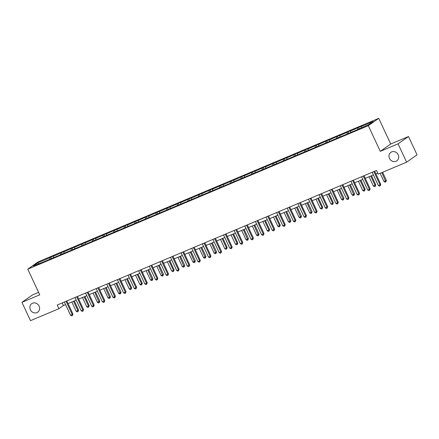 <?xml version="1.0" encoding="UTF-8"?>
<svg xmlns="http://www.w3.org/2000/svg" width="439" height="439" viewBox="0 0 439 439"><rect width="100%" height="100%" fill="white"/><g stroke="black" fill="none" stroke-linecap="round" stroke-linejoin="round"><path stroke-width="0.66" d="M39.087 306.076A5.197 4.708 54.9 0 1 37.716 312.167A5.197 4.708 54.9 0 1 30.373 309.747A5.197 4.708 54.9 0 1 31.745 303.656A5.197 4.708 54.9 0 1 39.087 306.076M398.195 154.753A5.197 4.708 54.9 0 1 396.823 160.839A5.197 4.708 54.9 0 1 389.486 158.424A5.197 4.708 54.9 0 1 390.853 152.333A5.197 4.708 54.9 0 1 398.195 154.753M38.599 292.379L32.382 295.003L21.95 302.328L30.5 320.662L58.908 308.694L63.375 305.555L65.587 304.628M378.736 118.338L38.204 261.836L27.772 269.156L368.305 125.658L378.736 118.338L390.705 144.008L380.278 151.334L398.069 143.833L408.5 136.513L390.705 144.008M408.5 136.513L417.05 154.846L406.618 162.172L398.069 143.833M49.953 258.972L49.876 257.753L50.82 257.089L51.412 258.357M38.802 263.669L37.831 262.829L49.876 257.753M53.355 257.539L53.278 256.321L54.222 255.657L50.82 257.089M53.278 256.321L61.433 252.617L62.025 253.885M63.968 253.067L63.891 251.849L64.835 251.185L61.433 252.617M63.891 251.849L72.051 248.145L72.638 249.412M74.586 248.589L74.504 247.376L75.448 246.713L72.051 248.145M74.504 247.376L82.664 243.672L83.251 244.94M85.199 244.117L85.122 242.904L86.066 242.24L82.664 243.672M85.122 242.904L93.277 239.2L93.869 240.468M95.812 239.645L95.735 238.432L96.679 237.768L93.277 239.2M95.735 238.432L103.889 234.728L104.482 235.995M106.425 235.172L106.348 233.954L107.292 233.296L103.889 234.728M106.348 233.954L114.502 230.255L115.095 231.523M117.043 230.7L116.961 229.482L117.904 228.823L114.502 230.255M116.961 229.482L125.12 225.783L125.708 227.051M127.656 226.228L127.579 225.009L128.523 224.345L125.12 225.783M127.579 225.009L135.733 221.311L136.326 222.573M138.269 221.755L138.192 220.537L139.136 219.873L135.733 221.311M138.192 220.537L146.346 216.839L146.939 218.101M148.881 217.283L148.805 216.065L149.748 215.401L146.346 216.839M148.805 216.065L156.959 212.366L157.552 213.628M159.494 212.811L159.417 211.593L160.361 210.929L156.959 212.366M159.417 211.593L167.577 207.888L168.164 209.156M170.112 208.338L170.03 207.12L170.98 206.456L167.577 207.888M170.03 207.12L178.19 203.416L178.777 204.684M180.725 203.866L180.648 202.648L181.592 201.984L178.19 203.416M180.648 202.648L188.803 198.944L189.396 200.211M191.338 199.394L191.261 198.176L192.205 197.512L188.803 198.944M191.261 198.176L199.416 194.472L200.008 195.739M201.951 194.921L201.874 193.703L202.818 193.039L199.416 194.472M201.874 193.703L210.029 189.999L210.621 191.267M212.569 190.449L212.487 189.231L213.431 188.567L210.029 189.999M212.487 189.231L220.647 185.527L221.234 186.794M223.182 185.977L223.105 184.759L224.049 184.095L220.647 185.527M223.105 184.759L231.26 181.055L231.852 182.322M233.795 181.505L233.718 180.286L234.662 179.622L231.26 181.055M233.718 180.286L241.873 176.582L242.465 177.85M244.408 177.027L244.331 175.814L245.275 175.15L241.873 176.582M244.331 175.814L252.485 172.11L253.078 173.378M255.026 172.554L254.944 171.342L255.888 170.678L252.485 172.11M254.944 171.342L263.104 167.638L263.691 168.905M265.639 168.082L265.557 166.864L266.506 166.205L263.104 167.638M265.557 166.864L273.716 163.165L274.304 164.433M276.252 163.61L276.175 162.392L277.119 161.733L273.716 163.165M276.175 162.392L284.329 158.693L284.922 159.961M286.865 159.137L286.788 157.919L287.732 157.261L284.329 158.693M286.788 157.919L294.942 154.221L295.535 155.488M297.477 154.665L297.401 153.447L298.344 152.783L294.942 154.221M297.401 153.447L305.555 149.748L306.148 151.011M308.096 150.193L308.013 148.975L308.957 148.311L305.555 149.748M308.013 148.975L316.173 145.276L316.76 146.538M318.709 145.721L318.632 144.502L319.576 143.838L316.173 145.276M318.632 144.502L326.786 140.798L327.379 142.066M329.321 141.248L329.245 140.03L330.188 139.366L326.786 140.798M329.245 140.03L337.399 136.326L337.992 137.594M339.934 136.776L339.857 135.558L340.801 134.894L337.399 136.326M339.857 135.558L348.012 131.854L348.604 133.121M350.552 132.304L350.47 131.085L351.414 130.421L348.012 131.854M350.47 131.085L358.63 127.381L359.217 128.649M361.165 127.831L361.083 126.613L362.032 125.949L358.63 127.381M361.083 126.613L373.128 121.537L368.672 124.665L355.689 130.405L207.093 193.023L44.476 261.545L33.38 265.957L37.831 262.829M406.618 162.172L378.215 174.14L376.503 170.475L57.196 305.028L58.908 308.694M60.571 254.499L60.489 253.281M71.184 250.027L71.102 248.809M81.797 245.555L81.72 244.336M92.409 241.082L92.333 239.864M103.022 236.61L102.945 235.392M113.641 232.132L113.558 230.919M124.253 227.66L124.177 226.447M134.866 223.188L134.789 221.969M145.479 218.715L145.402 217.497M156.097 214.243L156.015 213.025M166.71 209.771L166.628 208.552M177.323 205.298L177.246 204.08M187.936 200.826L187.859 199.608M198.549 196.354L198.472 195.136M209.167 191.881L209.085 190.663M219.78 187.409L219.703 186.191M230.393 182.937L230.316 181.719M241.006 178.464L240.929 177.246M251.624 173.992L251.542 172.774M262.237 169.52L262.154 168.302M272.849 165.042L272.773 163.829M283.462 160.57L283.385 159.357M294.075 156.097L293.998 154.885M304.693 151.625L304.611 150.407M315.306 147.153L315.229 145.935M325.919 142.68L325.842 141.462M336.532 138.208L336.455 136.99M347.15 133.736L347.068 132.518M357.763 129.264L357.681 128.045M21.95 302.328L39.74 294.827L27.772 269.156M380.278 151.334L368.305 125.658M68.067 303.579L76.199 300.155M78.68 299.107L86.812 295.683M89.293 294.635L97.425 291.205M99.911 290.163L108.038 286.733M110.524 285.69L118.656 282.261M121.137 281.218L129.269 277.788M131.749 276.746L139.882 273.316M142.368 272.273L150.495 268.844M152.981 267.801L161.113 264.371M163.593 263.323L171.726 259.899M174.206 258.851L182.339 255.427M184.824 254.379L192.951 250.954M195.437 249.906L203.57 246.482M206.05 245.434L214.183 242.01M216.663 240.962L224.795 237.537M227.276 236.489L235.408 233.065M237.894 232.017L246.021 228.593M248.507 227.545L256.639 224.12M259.12 223.072L267.252 219.643M269.733 218.6L277.865 215.17M280.351 214.128L288.478 210.698M290.964 209.655L299.096 206.226M301.577 205.183L309.709 201.753M312.189 200.711L320.322 197.281M322.802 196.233L330.935 192.809M333.421 191.761L341.547 188.336M344.033 187.288L352.166 183.864M354.646 182.816L362.779 179.392M365.259 178.344L373.391 174.92M375.877 173.871L377.727 173.092M62.151 302.937L63.375 305.555M373.874 171.583L380.053 184.835L378.352 185.549L372.173 172.302M374.654 171.254L380.756 184.342L380.053 184.835L380.196 185.856L379.515 186.141L378.352 185.549M380.756 184.342L380.196 185.856M380.136 173.334L383.988 181.592L386.391 180.38L382.621 172.286M386.391 180.38L385.837 181.894L381.837 172.615M385.837 181.894L385.157 182.18L383.988 181.592M363.256 176.055L369.435 189.308L367.734 190.021L361.555 176.774M364.041 175.726L370.143 188.814L369.435 189.308L369.583 190.328L368.903 190.614L367.734 190.021M370.143 188.814L369.583 190.328M352.643 180.528L358.822 193.78L357.121 194.499L350.942 181.247M353.428 180.199L359.53 193.286L358.822 193.78L358.97 194.801L358.29 195.086L357.121 194.499M359.53 193.286L358.97 194.801M369.034 176.758L373.375 186.065L375.779 184.852L371.515 175.71M375.779 184.852L375.219 186.366L375.076 185.346L370.736 176.039M375.219 186.366L374.538 186.657L373.375 186.065M358.422 181.23L362.762 190.537L365.166 189.324L360.902 180.182M365.166 189.324L364.606 190.839L364.463 189.818L360.117 180.511M364.606 190.839L363.926 191.13L362.762 190.537M342.03 185L348.209 198.252L346.508 198.971L340.329 185.719M342.81 184.671L348.912 197.759L348.209 198.252L348.352 199.273L347.672 199.558L346.508 198.971M348.912 197.759L348.352 199.273M347.803 185.702L352.144 195.009L353.845 194.296L354.553 193.797L350.289 184.654M354.553 193.797L353.993 195.311L349.504 184.984M353.993 195.311L353.313 195.602L352.144 195.009M331.418 189.472L337.596 202.725L335.895 203.444L329.716 190.191M332.197 189.143L338.299 202.231L337.596 202.725L337.739 203.745L337.059 204.031L335.895 203.444M338.299 202.231L337.739 203.745M337.19 190.175L341.531 199.482L343.232 198.768L343.94 198.269L339.676 189.127M343.94 198.269L343.38 199.783L338.892 189.456M343.38 199.783L342.7 200.074L341.531 199.482M320.799 193.945L326.978 207.197L325.277 207.916L319.098 194.664M321.584 193.615L327.686 206.703L326.978 207.197L327.126 208.218L326.446 208.503L325.277 207.916M327.686 206.703L327.126 208.218M326.578 194.647L330.918 203.954L332.619 203.241L333.322 202.741L329.058 193.599M333.322 202.741L332.762 204.261L332.619 203.241L328.279 193.928M332.762 204.261L332.082 204.547L330.918 203.954M310.186 198.417L316.365 211.669L314.664 212.388L308.485 199.136M310.971 198.088L317.073 211.175L316.365 211.669L316.514 212.69L315.833 212.975L314.664 212.388M317.073 211.175L316.514 212.69M315.965 199.119L320.305 208.426L322.006 207.713L322.709 207.219L318.445 198.071M322.709 207.219L322.149 208.734L322.006 207.713L317.666 198.401M322.149 208.734L321.469 209.019L320.305 208.426M299.574 202.889L305.753 216.142L304.051 216.861L297.872 203.608M300.353 202.56L306.455 215.648L305.753 216.142L305.901 217.162L305.22 217.448L304.051 216.861M306.455 215.648L305.901 217.162M305.346 203.592L309.687 212.899L311.388 212.185L312.096 211.691L307.832 202.544M312.096 211.691L311.536 213.206L307.048 202.873M311.536 213.206L310.856 213.491L309.687 212.899M288.961 207.362L295.14 220.614L293.439 221.333L287.26 208.081M289.74 207.032L295.842 220.12L295.14 220.614L295.282 221.635L294.602 221.92L293.439 221.333M295.842 220.12L295.282 221.635M294.734 208.064L299.074 217.371L300.775 216.657L301.483 216.164L297.219 207.016M301.483 216.164L300.924 217.678L296.435 207.345M300.924 217.678L300.243 217.963L299.074 217.371M278.342 211.839L284.527 225.086L282.826 225.805L276.647 212.553M279.127 211.505L285.229 224.592L284.527 225.086L284.67 226.107L283.989 226.392L282.826 225.805M285.229 224.592L284.67 226.107M284.121 212.536L288.461 221.849L290.865 220.636L286.601 211.488M290.865 220.636L290.311 222.15L285.822 211.817M290.311 222.15L289.63 222.436L288.461 221.849M267.73 216.312L273.909 229.559L272.207 230.277L266.029 217.025M268.514 215.983L274.616 229.065L273.909 229.559L274.057 230.579L273.376 230.87L272.207 230.277M274.616 229.065L274.057 230.579M273.508 217.009L277.849 226.321L280.252 225.108L275.988 215.961M280.252 225.108L279.692 226.623L279.55 225.602L275.209 216.295M279.692 226.623L279.012 226.908L277.849 226.321M257.117 220.784L263.296 234.031L261.595 234.75L255.416 221.497M257.902 220.455L264.004 233.537L263.296 234.031L263.444 235.052L262.763 235.342L261.595 234.75M264.004 233.537L263.444 235.052M262.895 221.481L267.236 230.793L269.639 229.581L265.375 220.438M269.639 229.581L269.08 231.095L268.937 230.074L264.591 220.768M269.08 231.095L268.399 231.38L267.236 230.793M246.504 225.256L252.683 238.509L250.982 239.222L244.803 225.97M247.283 224.927L253.385 238.009L252.683 238.509L252.826 239.524L252.145 239.815L250.982 239.222M253.385 238.009L252.826 239.524M252.277 225.953L256.617 235.266L259.026 234.053L254.763 224.911M259.026 234.053L258.467 235.567L253.978 225.24M258.467 235.567L257.786 235.853L256.617 235.266M235.891 229.729L242.07 242.981L240.369 243.694L234.19 230.442M236.67 229.399L242.772 242.482L242.07 242.981L242.213 243.996L241.532 244.287L240.369 243.694M242.772 242.482L242.213 243.996M241.664 230.426L246.005 239.738L248.414 238.525L244.15 229.383M248.414 238.525L247.854 240.04L243.365 229.712M247.854 240.04L247.173 240.325L246.005 239.738M225.273 234.201L231.452 247.453L229.751 248.167L223.572 234.914M226.058 233.872L232.16 246.954L231.452 247.453L231.6 248.474L230.919 248.759L229.751 248.167M232.16 246.954L231.6 248.474M231.051 234.898L235.392 244.21L237.795 242.997L233.532 233.855M237.795 242.997L237.236 244.512L237.093 243.491L232.752 234.185M237.236 244.512L236.555 244.797L235.392 244.21M214.66 238.673L220.839 251.926L219.138 252.639L212.959 239.392M215.445 238.344L221.547 251.432L220.839 251.926L220.987 252.946L220.307 253.232L219.138 252.639M221.547 251.432L220.987 252.946M220.438 239.37L224.779 248.683L227.182 247.47L222.919 238.328M227.182 247.47L226.623 248.984L226.48 247.964L222.139 238.657M226.623 248.984L225.942 249.27L224.779 248.683M204.047 243.146L210.226 256.398L208.525 257.111L202.346 243.864M204.826 242.816L210.929 255.904L210.226 256.398L210.374 257.419L209.694 257.704L208.525 257.111M210.929 255.904L210.374 257.419M209.82 243.848L214.161 253.155L216.57 251.942L212.306 242.8M216.57 251.942L216.01 253.457L211.521 243.129M216.01 253.457L215.329 253.747L214.161 253.155M193.434 247.618L199.613 260.87L197.912 261.584L191.733 248.337M194.214 247.289L200.316 260.376L199.613 260.87L199.756 261.891L199.076 262.176L197.912 261.584M200.316 260.376L199.756 261.891M199.207 248.32L203.548 257.627L205.957 256.414L201.693 247.272M205.957 256.414L205.397 257.929L200.908 247.601M205.397 257.929L204.717 258.22L203.548 257.627M182.816 252.09L189 265.343L187.299 266.061L181.12 252.809M183.601 251.761L189.703 264.849L189 265.343L189.143 266.363L188.463 266.649L187.299 266.061M189.703 264.849L189.143 266.363M188.594 252.793L192.935 262.099L195.339 260.887L191.075 251.745M195.339 260.887L194.784 262.401L190.296 252.074M194.784 262.401L194.104 262.692L192.935 262.099M172.203 256.563L178.382 269.815L176.681 270.534L170.502 257.281M172.988 256.233L179.09 269.321L178.382 269.815L178.53 270.836L177.85 271.121L176.681 270.534M179.09 269.321L178.53 270.836M177.982 257.265L182.322 266.572L184.023 265.858L184.726 265.359L180.462 256.217M184.726 265.359L184.166 266.874L179.683 256.546M184.166 266.874L183.486 267.164L182.322 266.572M161.59 261.035L167.769 274.287L166.068 275.006L159.889 261.754M162.375 260.706L168.477 273.793L167.769 274.287L167.917 275.308L167.237 275.593L166.068 275.006M168.477 273.793L167.917 275.308M167.363 261.737L171.709 271.044L173.41 270.331L174.113 269.831L169.849 260.689M174.113 269.831L173.553 271.351L173.41 270.331L169.064 261.018M173.553 271.351L172.873 271.637L171.709 271.044M150.978 265.507L157.157 278.76L155.455 279.478L149.276 266.226M151.757 265.178L157.859 278.266L157.157 278.76L157.299 279.78L156.619 280.066L155.455 279.478M157.859 278.266L157.299 279.78M156.75 266.21L161.091 275.516L162.792 274.803L163.5 274.309L159.236 265.161M163.5 274.309L162.94 275.824L158.452 265.491M162.94 275.824L162.26 276.109L161.091 275.516M140.365 269.98L146.544 283.232L144.843 283.951L138.664 270.698M141.144 269.65L147.246 282.738L146.544 283.232L146.686 284.252L146.006 284.538L144.843 283.951M147.246 282.738L146.686 284.252M146.138 270.682L150.478 279.989L152.179 279.275L152.887 278.781L148.618 269.634M152.887 278.781L152.328 280.296L147.839 269.963M152.328 280.296L151.647 280.581L150.478 279.989M129.746 274.452L135.925 287.704L134.224 288.423L128.045 275.171M130.531 274.123L136.633 287.21L135.925 287.704L136.074 288.725L135.393 289.01L134.224 288.423M136.633 287.21L136.074 288.725M135.525 275.154L139.865 284.461L141.567 283.748L142.269 283.254L138.005 274.106M142.269 283.254L141.709 284.768L141.567 283.748L137.226 274.435M141.709 284.768L141.029 285.054L139.865 284.461M119.134 278.924L125.313 292.176L123.611 292.895L117.432 279.643M119.918 278.595L126.02 291.683L125.313 292.176L125.461 293.197L124.78 293.482L123.611 292.895M126.02 291.683L125.461 293.197M124.912 279.627L129.253 288.933L130.954 288.22L131.656 287.726L127.392 278.578M131.656 287.726L131.096 289.241L130.954 288.22L126.613 278.908M131.096 289.241L130.416 289.526L129.253 288.933M108.521 283.402L114.7 296.649L112.999 297.368L106.82 284.115M109.3 283.073L115.402 296.155L114.7 296.649L114.848 297.669L114.167 297.96L112.999 297.368M115.402 296.155L114.848 297.669M114.294 284.099L118.634 293.411L121.043 292.198L116.779 283.051M121.043 292.198L120.484 293.713L115.995 283.38M120.484 293.713L119.803 293.998L118.634 293.411M97.908 287.874L104.087 301.121L102.386 301.84L96.207 288.588M98.687 287.545L104.789 300.627L104.087 301.121L104.23 302.142L103.549 302.433L102.386 301.84M104.789 300.627L104.23 302.142M103.681 288.571L108.021 297.883L110.43 296.671L106.167 287.523M110.43 296.671L109.871 298.185L105.382 287.858M109.871 298.185L109.19 298.471L108.021 297.883M87.29 292.347L93.474 305.593L91.773 306.312L85.589 293.06M88.074 292.017L94.176 305.1L93.474 305.593L93.617 306.614L92.936 306.905L91.773 306.312M94.176 305.1L93.617 306.614M93.068 293.043L97.409 302.356L99.812 301.143L95.548 292.001M99.812 301.143L99.258 302.658L94.769 292.33M99.258 302.658L98.577 302.943L97.409 302.356M76.677 296.819L82.856 310.071L81.155 310.785L74.976 297.532M77.462 296.49L83.564 309.572L82.856 310.071L83.004 311.086L82.323 311.377L81.155 310.785M83.564 309.572L83.004 311.086M82.455 297.516L86.796 306.828L89.199 305.615L84.936 296.473M89.199 305.615L88.64 307.13L88.497 306.109L84.156 296.802M88.64 307.13L87.959 307.415L86.796 306.828M66.064 301.291L72.243 314.543L70.542 315.257L64.363 302.005M66.843 300.962L72.945 314.044L72.243 314.543L72.391 315.564L71.711 315.85L70.542 315.257M72.945 314.044L72.391 315.564M71.837 301.988L76.183 311.3L78.586 310.088L74.323 300.945M78.586 310.088L78.027 311.602L77.884 310.582L73.538 301.275M78.027 311.602L77.346 311.888L76.183 311.3"/></g></svg>
